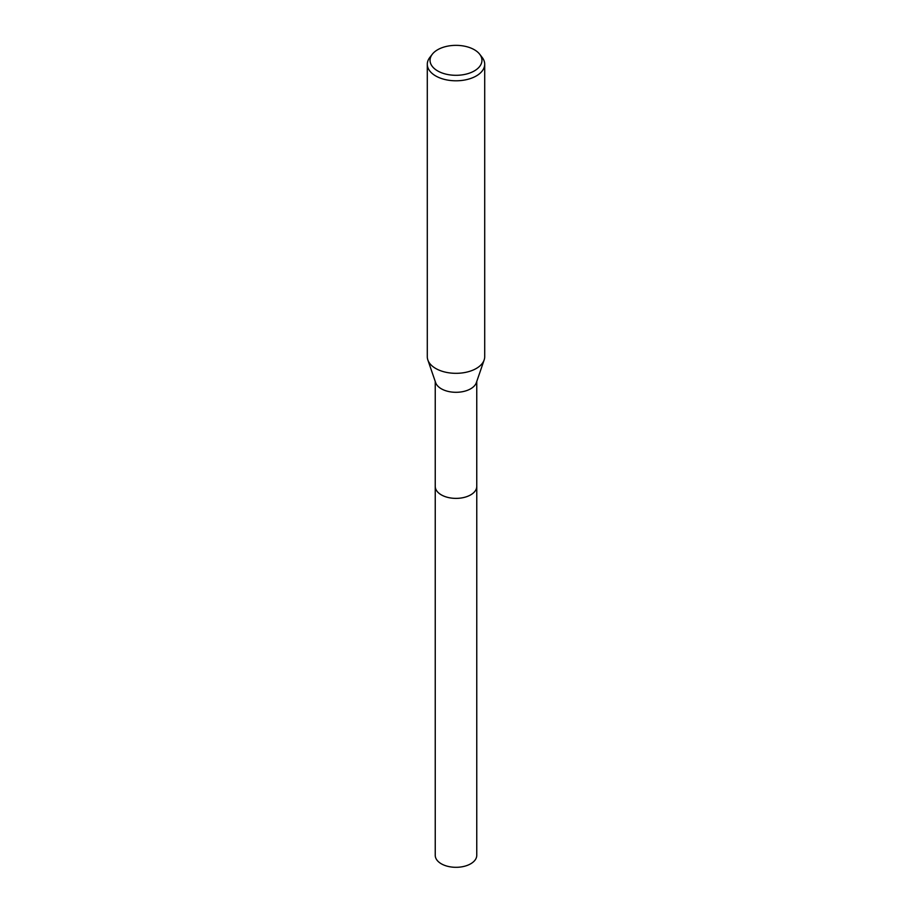 <?xml version="1.0" encoding="UTF-8"?>
<svg xmlns="http://www.w3.org/2000/svg" width="912" height="912" viewBox="0 0 912 912"><rect width="100%" height="100%" fill="white"/><g stroke="black" fill="none" stroke-linecap="round" stroke-linejoin="round"><path stroke-width="1.37" d="M476.759 485.993A20.771 11.993 180 0 1 476.771 486.392A20.759 11.981 180 0 1 470.683 494.863A20.759 11.981 180 0 1 448.054 497.462A20.759 11.981 180 0 1 435.241 486.392A20.771 11.993 180 0 1 435.241 485.993M476.759 486.107A20.771 11.993 180 0 1 470.683 494.874A20.771 11.993 180 0 1 447.826 497.416A20.771 11.993 180 0 1 435.241 486.107M479.689 54.218L482.197 57.467A28.705 16.576 180 0 1 484.705 64.228L484.705 356.752A28.705 16.576 180 0 1 484.147 359.978L476.36 382.641A20.759 11.981 180 0 1 470.683 388.786A20.759 11.981 180 0 1 449.969 391.784A20.759 11.981 180 0 1 435.64 382.641L427.853 359.978A28.705 16.576 180 0 1 427.295 356.752L427.295 64.228A28.705 16.576 180 0 1 429.803 57.467L432.311 54.218A25.946 14.98 180 0 1 437.657 49.738A25.946 14.98 180 0 1 479.689 54.218A25.946 14.98 180 0 1 474.343 70.919A25.946 14.98 180 0 1 441.283 72.664A25.946 14.98 180 0 1 432.311 54.218M484.147 359.978A28.705 16.576 180 0 1 476.292 368.471A28.705 16.576 180 0 1 447.667 372.609A28.705 16.576 180 0 1 427.853 359.978M484.705 64.228A28.705 16.576 180 0 1 476.292 75.947A28.705 16.576 180 0 1 445.022 79.538A28.705 16.576 180 0 1 427.295 64.228M435.229 486.392A20.771 11.993 180 0 0 441.317 494.874A20.771 11.993 180 0 0 463.946 497.473A20.771 11.993 180 0 0 476.771 486.392L476.759 855.331A20.759 11.981 180 0 1 463.946 866.4A20.759 11.981 180 0 1 441.317 863.801A20.759 11.981 180 0 1 435.241 855.331L435.241 381.49M476.759 486.392L476.759 381.49"/></g></svg>
